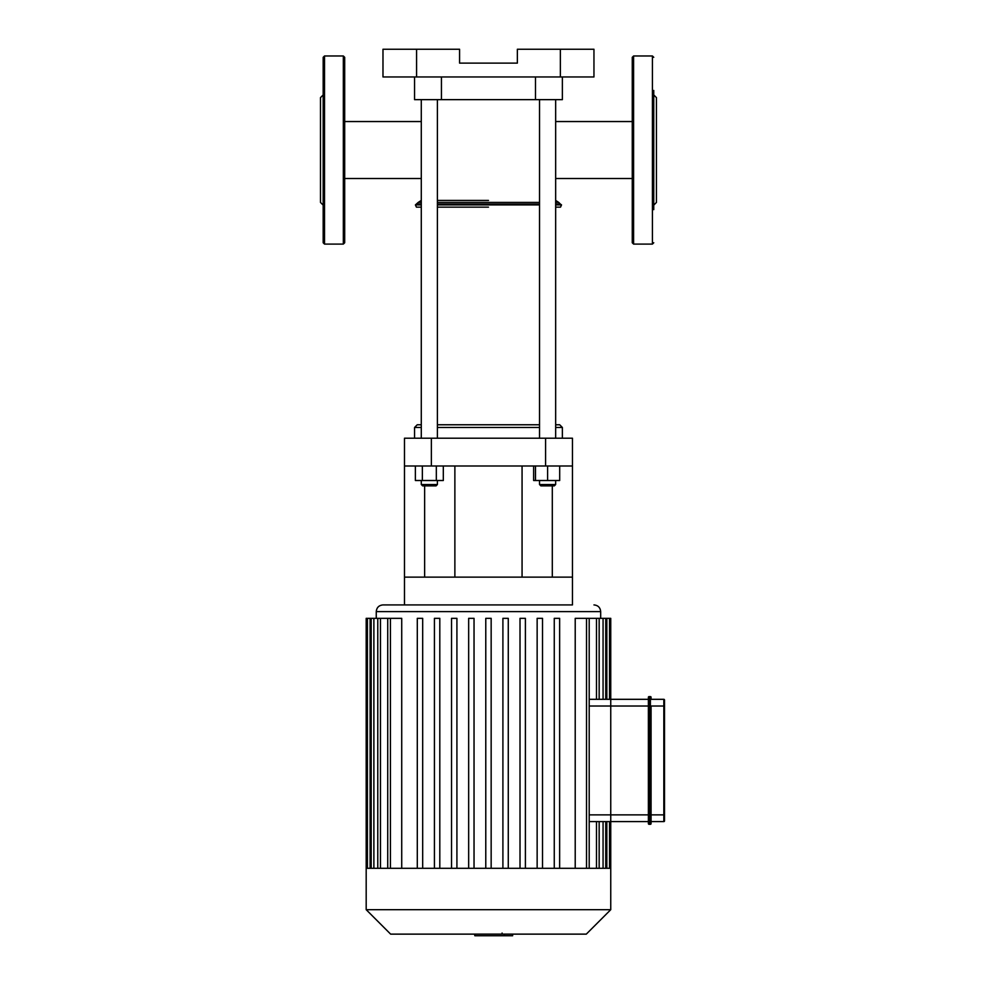 <?xml version="1.0" encoding="UTF-8"?>
<svg xmlns="http://www.w3.org/2000/svg" width="985" height="985" viewBox="0 0 985 985"><rect width="100%" height="100%" fill="white"/><g stroke="black" fill="none" stroke-linecap="round" stroke-linejoin="round"><path stroke-width="1.48" d="M653.757 90.435L653.757 209.645M653.757 114.617L653.757 150.04M653.757 94.942L656.441 97.626L656.441 202.442L653.757 205.126M633.601 244.095L633.601 55.973L632.259 57.315L632.259 242.753L633.601 244.095L652.415 244.095L653.757 242.753M324.521 244.095L324.521 55.973L323.178 57.315L323.178 242.753L324.521 244.095L343.334 244.095L344.688 242.753L344.688 57.315L343.334 55.973L343.334 244.095M323.178 94.942L320.494 97.626L320.494 202.442L323.178 205.126M649.053 696.617L650.395 696.617A0.677 0.677 0 0 1 651.073 697.294L651.073 699.313L663.828 699.313A0.677 0.677 0 0 1 664.506 699.978A0.677 0.677 0 0 0 663.828 699.313A0.677 0.677 0 0 1 664.506 699.978L664.506 814.878L663.828 814.878L663.828 821.601A0.677 0.677 0 0 0 664.506 820.924A0.677 0.677 0 0 1 663.828 821.601L651.073 821.601L651.073 823.608A0.677 0.677 0 0 1 650.395 824.285L649.053 824.285L649.053 696.617A0.677 0.677 0 0 0 648.376 697.294L648.376 823.608A0.677 0.677 0 0 0 649.053 824.285A0.677 0.677 0 0 1 648.376 823.608L648.376 697.294A0.677 0.677 0 0 1 649.053 696.617A0.677 0.677 0 0 0 648.376 697.294M663.828 821.601A0.677 0.677 0 0 0 664.506 820.924L664.506 814.878M651.073 699.313L651.073 697.294A0.677 0.677 0 0 0 650.395 696.617L650.395 706.023L610.749 706.023L610.749 699.313L610.749 821.601L648.376 821.601M651.073 823.608A0.677 0.677 0 0 1 650.395 824.285A0.677 0.677 0 0 0 651.073 823.608L651.073 706.023L664.506 706.023M648.376 699.313L610.749 699.313L610.749 618.346L609.518 618.346L609.518 699.313M512.631 934.137L512.631 935.75L474.868 935.75L474.868 934.137M502.091 933.029L502.091 934.137M474.868 935.75L474.844 934.137M474.844 935.75L474.548 934.137M504.394 935.75L504.394 934.137M589.202 699.313L610.749 699.313M589.202 821.601L610.749 821.601L610.749 706.023L589.202 706.023M575.215 868.29L575.215 618.346L609.518 618.346M390.417 868.29L390.417 618.346L401.72 618.346L401.72 868.29M572.457 465.991L572.457 604.913L382.98 604.913L404.478 604.913L404.478 465.991L572.457 465.991L572.457 438.214L545.579 438.214L545.579 465.991M366.186 909.684L610.749 909.684L586.297 934.137L390.639 934.137L366.186 909.684L366.186 868.29L610.749 868.29L610.749 821.601M468.663 868.29L468.663 618.346L474.031 618.346L474.031 868.29M434.422 868.29L434.422 618.346L439.802 618.346L439.802 868.29M451.536 868.29L451.536 618.346L456.917 618.346L456.917 868.29M417.295 868.29L417.295 618.346L422.676 618.346L422.676 868.29M485.777 868.29L485.777 618.346L491.158 618.346L491.158 868.29M559.64 868.29L559.64 618.346L554.26 618.346L554.26 868.29M525.399 868.29L525.399 618.346L520.018 618.346L520.018 868.29M542.513 868.29L542.513 618.346L537.145 618.346L537.145 868.29M508.272 868.29L508.272 618.346L502.904 618.346L502.904 868.29M390.417 618.346L366.186 618.346L366.186 868.29M431.356 465.991L431.356 438.214L404.478 438.214L404.478 465.991M572.457 577.124L404.478 577.124M424.633 485.876L424.633 577.124M552.302 485.876L552.302 577.124M431.356 438.214L545.579 438.214M560.366 49.25L560.366 76.965L593.955 76.965L593.955 49.25L517.359 49.25L517.359 63.114L459.576 63.114L459.576 49.25L382.98 49.25L382.98 76.965L416.581 76.965L416.581 49.25M560.366 76.965L416.581 76.965M414.562 76.965L414.562 99.645L562.373 99.645L562.373 76.965M488.474 207.145L437.402 207.145L488.474 207.145M555.663 204.905L561.524 204.905L560.514 207.145L555.663 207.145L560.169 207.145M416.766 207.145L421.285 207.145L416.766 207.145M488.474 200.423L437.402 200.423L488.474 200.423M533.636 465.991L533.636 480.508L559.689 480.508L559.689 465.991M555.663 427.465L562.373 427.465L559.689 424.769L555.663 424.769M539.534 424.769L437.402 424.769M421.285 424.769L417.246 424.769L414.562 427.465L421.285 427.465M437.402 427.465L539.534 427.465M414.562 438.214L414.562 427.465M422.627 485.876L436.06 485.876L437.402 484.534L421.285 484.534L422.627 485.876M437.402 480.508L437.402 484.534M436.33 465.991L436.33 480.508L443.312 480.508L443.312 465.991M415.375 465.991L415.375 480.508L436.33 480.508M422.356 465.991L422.356 480.508M421.285 438.214L421.285 99.645M540.876 485.876L554.309 485.876L555.663 484.534L539.534 484.534L540.876 485.876M535.495 465.991L535.495 480.508M547.598 465.991L547.598 480.508M633.601 55.973L652.415 55.973L652.415 244.095M663.828 699.313L663.828 814.878L650.395 814.878L650.395 824.285M589.202 814.878L650.395 814.878L650.395 706.023L651.073 706.023M648.376 823.608A0.677 0.677 0 0 0 649.053 824.285M650.395 696.617A0.677 0.677 0 0 1 651.073 697.294M606.834 868.29L606.834 821.601M606.834 699.313L606.834 618.346M596.479 868.29L596.479 821.601M603.066 868.29L603.066 821.601M376.258 618.346L376.258 611.623L600.678 611.623C600.271 607.548 598.043 605.307 593.955 604.913M596.479 699.313L596.479 618.346M603.066 699.313L603.066 618.346M586.518 868.29L586.518 618.346M370.101 868.29L370.101 618.346M380.456 868.29L380.456 618.346M373.881 868.29L373.881 618.346M441.44 76.965L441.44 99.645M535.495 76.965L535.495 99.645M437.402 204.905L539.534 204.905M421.285 202.405L418.219 202.405L415.411 204.905L421.285 204.905M437.402 204.08L539.534 204.08M555.663 204.08L560.403 204.08L561.524 204.905M416.532 204.08L421.285 204.08M437.402 202.405L539.534 202.405M555.663 202.405L558.717 202.405L560.403 204.08M652.415 55.973L653.757 57.315M324.521 55.973L343.334 55.973M609.518 821.601L609.518 868.29M599.163 821.601L599.163 868.29M605.75 821.601L605.75 868.29M600.678 618.346L600.678 611.623M376.258 611.623C376.664 607.548 378.905 605.307 382.98 604.913M599.163 618.346L599.163 699.313M605.75 618.346L605.75 699.313M589.202 618.346L589.202 868.29M367.417 868.29L367.417 618.346M377.772 868.29L377.772 618.346M371.185 868.29L371.185 618.346M387.733 868.29L387.733 618.346M610.749 909.684L610.749 868.29M522.062 577.124L522.062 465.991M454.873 577.124L454.873 465.991M415.411 204.905L416.421 207.145M558.717 202.405L555.663 200.423M418.219 202.405L421.285 200.423M344.688 178.519L421.285 178.519M344.688 121.549L421.285 121.549M555.663 178.519L632.259 178.519M555.663 121.549L632.259 121.549M562.373 438.214L562.373 427.465M421.285 480.508L421.285 484.534M437.402 438.214L437.402 99.645M539.534 480.508L539.534 484.534M555.663 480.508L555.663 484.534M555.663 438.214L555.663 99.645M539.534 438.214L539.534 99.645"/></g></svg>
